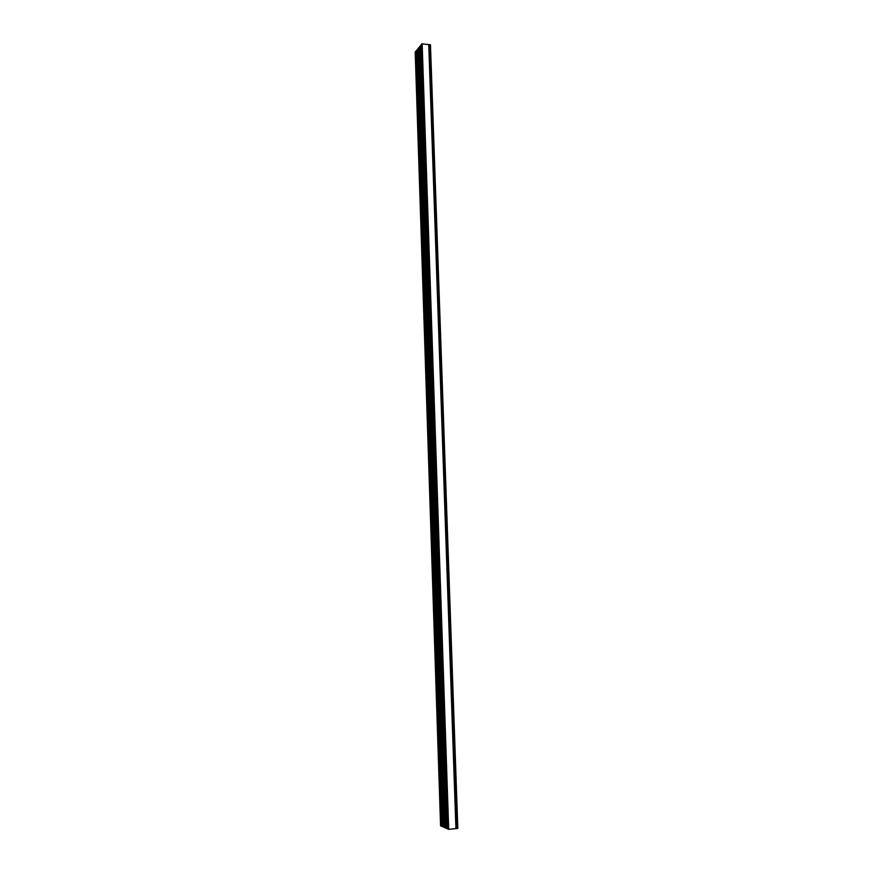 <?xml version="1.0" encoding="UTF-8"?>
<svg xmlns="http://www.w3.org/2000/svg" width="873" height="873" viewBox="0 0 873 873"><rect width="100%" height="100%" fill="white"/><g stroke="black" fill="none" stroke-linecap="round" stroke-linejoin="round"><path stroke-width="1.31" d="M415.188 51.769L440.581 825.967L415.188 51.769L416.323 51.769M416.279 50.448L441.847 826.513L416.279 50.448L417.414 50.448M417.37 49.128L443.135 827.069L417.37 49.128L418.516 49.128M418.473 47.797L444.412 827.615L418.473 47.797L419.629 47.797M419.586 46.465L445.71 828.182L419.586 46.465L420.742 46.465M420.699 45.123L447.009 828.739L420.699 45.123L421.855 45.123M421.965 43.879L430.465 44.752L457.812 828.401L448.689 829.339L421.965 43.879M440.581 825.967L441.836 825.902M441.847 826.513L443.113 826.447M443.135 827.069L444.39 827.004M444.412 827.615L445.688 827.56M445.71 828.182L446.987 828.117M447.009 828.739L448.296 828.684M429.243 44.567L456.481 828.553M415.515 51.649L440.952 826M416.607 50.339L442.229 826.545M417.709 49.008L443.506 827.102M418.811 47.688L444.794 827.659M419.924 46.345L446.092 828.215M421.037 45.003L447.391 828.783M422.15 43.65L448.689 829.339M428.752 44.621L455.924 828.553M421.812 43.77L448.307 829.306"/></g></svg>
